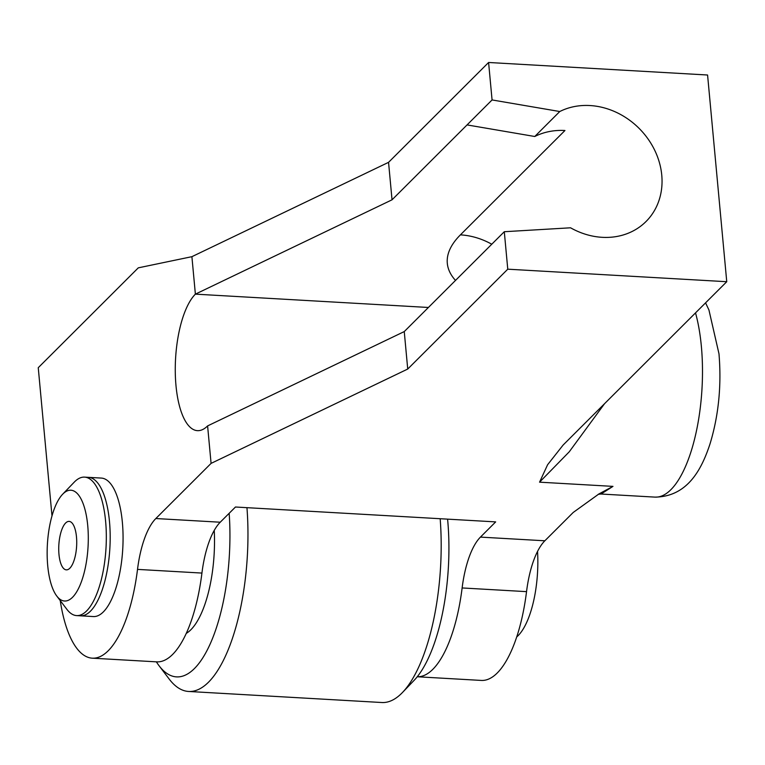 <?xml version="1.0" encoding="UTF-8"?>
<svg xmlns="http://www.w3.org/2000/svg" width="765" height="765" viewBox="0 0 765 765"><rect width="100%" height="100%" fill="white"/><g stroke="black" fill="none" stroke-linecap="round" stroke-linejoin="round"><path stroke-width="1.15" d="M504.298 231.719L507.769 269.184L407.726 369.046L404.255 331.58L504.298 231.719L570.556 227.798A70.734 60.865 45.1 0 0 602.189 237.322A70.734 60.865 45.1 0 0 646.052 221.496A70.734 60.865 45.1 0 0 654.716 150.275A70.734 60.865 45.1 0 0 589.968 105.541A70.734 60.865 45.1 0 0 559.77 111.527L492.067 99.947L392.034 199.808L195.381 294.143L428.41 307.473M455.51 280.42A195.572 69.127 -5.3 0 1 460.415 234.865L564.952 130.509A70.734 60.865 45.1 0 0 534.764 136.495L559.77 111.527M604.541 403.7L569.256 451.799L539.555 482.17L547.606 464.728L563.126 445.039L726.75 281.711L707.577 75.008L488.596 62.481L492.067 99.947M60.234 600.582A110.963 40.727 -86.7 0 0 92.307 658.177A110.963 40.727 -86.7 0 0 108.228 650.747A110.963 40.727 -86.7 0 0 137.518 569.39A69.347 25.455 93.3 0 1 155.831 518.536L220.234 522.218L235.467 507.013L495.672 521.893L480.439 537.106A69.347 25.455 -86.7 0 0 462.127 587.95A110.963 40.727 93.3 0 1 432.837 669.318A110.963 40.727 93.3 0 1 417.26 676.757L481.319 680.429A110.963 40.727 -86.7 0 0 497.24 672.999A110.963 40.727 -86.7 0 0 526.54 591.641A69.347 25.455 93.3 0 1 544.843 540.788L573.215 512.464L598.966 493.922L612.975 486.377L601.022 494.027L655.012 497.116A110.963 40.727 -86.7 0 0 701.371 346.392A110.963 40.727 -86.7 0 0 695.519 312.885M220.234 522.218A69.347 25.455 -86.7 0 0 201.931 573.071A110.963 40.727 93.3 0 1 172.632 654.429A110.963 40.727 93.3 0 1 156.71 661.859L92.307 658.177M404.255 331.58L207.602 425.914L211.083 463.38L155.831 518.536M207.602 425.914A70.734 25.962 93.3 0 1 197.456 430.657A70.734 25.962 93.3 0 1 175.979 385.493A70.734 25.962 93.3 0 1 195.381 294.143L191.9 256.677L138.293 267.846L38.25 367.707L51.991 515.878M191.9 256.677L388.553 162.343L488.596 62.481M388.553 162.343L392.034 199.808M507.769 269.184L726.75 281.711M407.726 369.046L211.083 463.38M534.764 136.495L467.061 124.915M65.627 523.011A24.27 8.912 93.3 0 1 69.108 521.395A24.27 8.912 93.3 0 1 76.72 541.429A24.27 8.912 93.3 0 1 69.825 568.232A24.27 8.912 93.3 0 1 66.335 569.858A24.27 8.912 93.3 0 1 58.733 549.815A24.27 8.912 93.3 0 1 65.627 523.011M72.522 597.302A55.482 20.359 93.3 0 1 56.792 596.059A55.482 20.359 93.3 0 1 47.392 544.46A55.482 20.359 93.3 0 1 62.615 494.267A55.482 20.359 93.3 0 1 62.931 493.951A55.482 20.359 93.3 0 1 87.736 525.651A55.482 20.359 93.3 0 1 72.522 597.302M62.615 494.267L74.224 482.17A69.347 25.455 93.3 0 1 74.616 481.768A69.347 25.455 93.3 0 1 84.571 477.121A69.347 25.455 93.3 0 1 106.306 534.381A69.347 25.455 93.3 0 1 86.598 610.958A69.347 25.455 93.3 0 1 76.643 615.596A69.347 25.455 93.3 0 1 66.938 609.409L56.792 596.059M90.461 611.178A69.347 25.455 93.3 0 1 80.507 615.815A69.347 25.455 -86.7 0 0 90.461 611.178A69.347 25.455 -86.7 0 0 110.17 534.601A69.347 25.455 -86.7 0 0 88.434 477.341A69.347 25.455 93.3 0 1 110.17 534.601A69.347 25.455 93.3 0 1 90.461 611.178M537.546 551.402A69.347 25.455 93.3 0 1 518.125 635.639A69.347 25.455 93.3 0 1 516.729 636.92M156.366 661.84A124.829 45.814 -86.7 0 0 159.063 665.741A124.829 45.814 -86.7 0 0 194.444 668.534A124.829 45.814 -86.7 0 0 229.165 513.305M246.952 507.673A138.704 50.901 93.3 0 1 208.52 682.189A138.704 50.901 93.3 0 1 188.62 691.464A138.704 50.901 93.3 0 1 169.208 679.091L159.063 665.741M188.62 691.464L381.831 702.519A138.704 50.901 -86.7 0 0 401.74 693.243A138.704 50.901 -86.7 0 0 402.533 692.43A138.704 50.901 -86.7 0 0 440.171 518.718M214.248 530.384A83.222 30.543 93.3 0 1 190.848 629.767A83.222 30.543 93.3 0 1 186.278 633.382M447.592 519.148A124.829 45.814 93.3 0 1 414.133 680.334L402.533 692.43M76.643 615.596L93.387 616.561A69.347 25.455 -86.7 0 0 103.342 611.914A69.347 25.455 -86.7 0 0 123.05 535.337A69.347 25.455 -86.7 0 0 101.315 478.077L84.571 477.121M612.975 486.377L539.555 482.17M462.127 587.95L526.54 591.641M137.518 569.39L201.931 573.071M480.439 537.106L544.843 540.788M491.771 244.226A70.734 60.865 45.1 0 0 460.415 234.865M655.012 497.116C688.691 496.686 702.299 467.291 710.054 443.786C718.641 415.472 721.615 385.484 718.985 353.812L708.935 309.959L705.56 302.864M598.24 494.295L601.022 494.027"/></g></svg>
